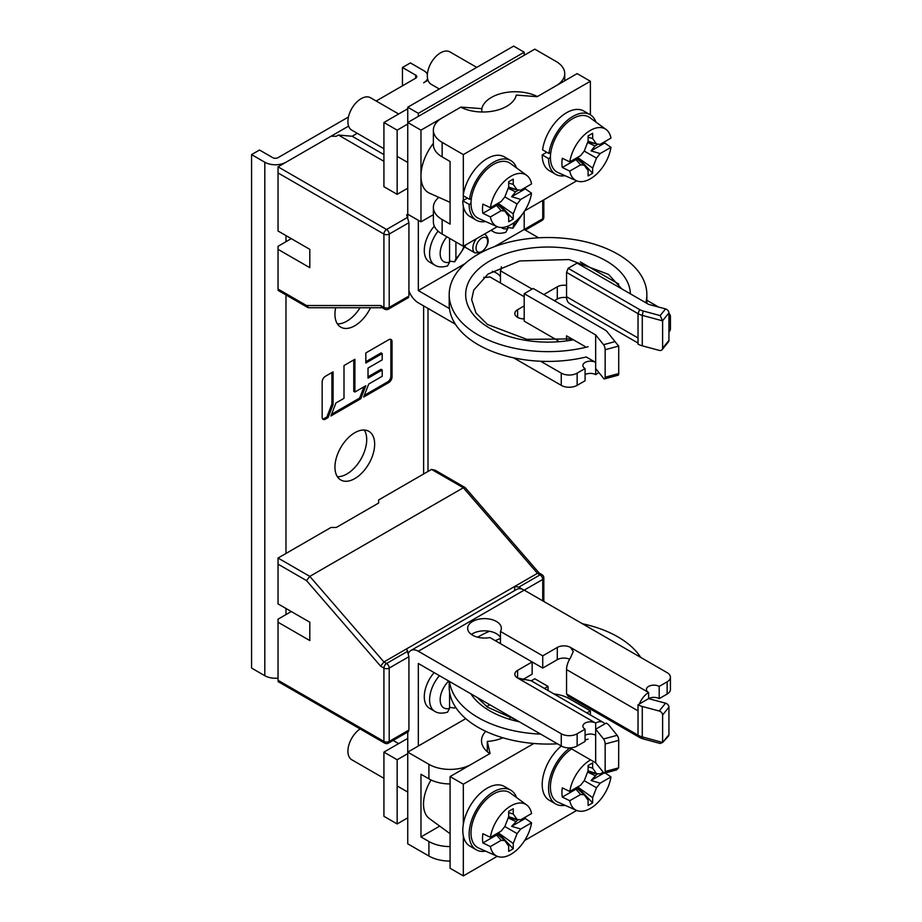 <?xml version="1.0" encoding="UTF-8"?>
<svg xmlns="http://www.w3.org/2000/svg" width="922" height="922" viewBox="0 0 922 922"><rect width="100%" height="100%" fill="white"/><g stroke="black" fill="none" stroke-linecap="round" stroke-linejoin="round"><path stroke-width="1.38" d="M428.027 80.237L423.624 82.773A14.971 8.644 180 0 0 427.601 78.67M409.633 292.574L408.919 292.989M407.743 217.096L407.743 214.204L406.683 214.814L408.919 222.686L389.211 234.061A3.746 2.167 180 0 1 383.921 234.061L278.041 172.944L278.041 166.824L386.572 229.486A3.746 2.167 60 0 1 389.211 234.061L389.211 307.418L407.801 296.688M383.921 154.596L352.158 136.26L338.409 135.038L383.921 161.315M352.158 136.26L357.263 133.31M338.409 135.038L336.276 136.26L330.986 136.26L278.041 166.824M382.296 307.741L308.674 307.741L306.53 305.528L278.041 289.082C278.041 290.81 278.041 290.81 278.041 289.082L278.041 246.289L291.283 238.648L309.804 249.343L278.041 231.007L278.041 172.944M380.648 305.528L383.921 307.418A3.746 2.167 -60 0 0 384.693 309.135L381.869 307.499L380.648 305.528L306.53 305.528M278.041 249.343L309.804 267.691L309.804 249.343M408.919 296.043L408.919 222.686M278.041 564.149L278.041 558.041L309.804 576.377L306.53 580.606L278.041 564.149L278.041 603.887L309.804 622.223L309.804 640.559L278.041 622.223L278.041 680.298C278.041 682.015 278.041 682.015 278.041 680.298L383.921 741.426A3.746 2.167 0 0 0 389.211 741.426A3.746 2.167 60 0 1 388.439 743.132L408.596 731.503M406.683 648.811L537.434 573.323L463.328 487.75L309.804 576.377L383.921 661.95L406.683 648.811L408.919 656.694L408.919 730.04L407.801 730.685M408.919 656.694L389.211 668.07A3.746 2.167 60 0 0 386.572 663.483L383.921 661.95L380.648 666.18L383.921 668.07A3.746 2.167 -60 0 1 386.572 663.483L407.801 651.22M278.041 622.223L278.041 619.169L291.283 611.528L309.804 622.223M278.041 558.041L330.986 527.476L336.276 527.476L378.631 503.032L378.631 499.966L431.565 469.402L435.311 470.301L465.195 487.6L539.232 573.092M514.672 590.564L514.672 586.461L518.856 587.107L540.085 574.855L537.434 573.323L539.312 573.184M431.565 469.402L463.328 487.75L465.011 487.45M522.555 589.331L518.856 587.107M668.934 332.035A11.225 6.489 0 0 0 670.421 328.808L670.421 316.592A11.225 6.489 180 0 1 668.934 319.807M408.919 290.776A14.971 8.644 60 0 0 418.334 302.831L455.387 324.233M513.612 357.84L561.256 385.35A11.225 6.489 0 0 0 577.137 385.35L585.078 380.774L585.078 368.546A7.491 4.322 0 0 1 582.888 365.492A7.491 4.322 0 0 1 587.51 361.493A7.491 4.322 0 0 1 595.67 362.427L595.67 374.655A7.491 4.322 180 0 0 585.078 374.655M522.878 318.874L524.203 318.113M492.336 271.299A16.85 9.727 180 0 1 496.416 273.039A16.85 9.727 180 0 1 500.462 276.807M554.376 300.699L557.291 299.016A9.358 5.405 180 0 1 566.581 297.656M662.607 320.844L660.164 315.578L643.233 311.025L642.277 315.37L662.607 320.844L662.607 348.228A3.746 2.766 38.9 0 1 662.134 349.668L668.462 341.832A3.746 2.766 -141.1 0 0 668.934 340.402L668.934 312.892A3.746 2.766 -141.1 0 0 665.546 308.916L648.604 304.364L577.137 263.104L568.136 268.302L566.557 272.393L566.557 296.723A14.971 8.644 120 0 0 569.658 303.58L638.024 343.042M566.557 285.428A9.358 5.405 0 0 0 557.291 286.788L543.796 294.579M532.144 289.082L500.462 270.791L500.462 283.019M483.693 277.395A16.85 9.727 0 0 0 489.882 276.9L524.203 296.723M500.462 270.791A16.85 9.727 0 0 0 501.349 267.68A16.85 9.727 0 0 0 501.28 266.804M517.588 309.711L517.588 317.352A9.358 5.405 0 0 1 514.845 313.526A9.358 5.405 0 0 1 517.588 309.711L524.203 305.885M517.588 317.352A9.358 5.405 0 0 0 524.203 318.931M598.747 372.35A14.971 8.644 -60 0 1 595.67 374.655M540.695 361.263L561.256 373.133A11.225 6.489 180 0 0 577.137 373.133L585.078 368.546M564.737 80.767L564.737 73.61A29.942 17.288 180 0 0 555.966 61.382L534.795 49.154L407.743 122.511L407.743 107.229L418.334 113.337L418.334 116.391M418.334 220.312L418.334 290.603L449.475 308.593M658.527 307.026L646.852 300.284M618.708 284.045L580.422 261.94M538.586 237.784L524.203 229.486L494.549 246.6M407.743 107.229L513.612 46.1L524.203 52.208L524.203 55.274M524.203 211.587L524.203 229.486L542.735 218.779A3.746 2.167 0 0 0 543.83 217.258L543.83 199.809M557.971 340.667L524.203 321.167L524.203 293.669L533.204 288.471L604.671 329.73A12.724 7.353 180 0 1 607.206 331.816L618.72 346.188L618.72 373.571A3.746 1.291 -105.1 0 1 618.109 375.231L604.544 378.884A3.746 1.291 74.9 0 1 603.564 378.32L595.67 368.546M615.101 341.601L603.564 344.701L595.67 334.928L595.67 362.427L586.231 356.975A98.827 57.049 0 0 1 478.149 344.701A98.827 57.049 0 0 1 449.198 304.364L449.198 294.579A98.827 57.049 180 0 1 480.155 253.112M464.918 263.704L418.334 290.603M668.934 313.365A11.225 6.489 180 0 1 670.421 316.592M566.557 339.757L566.557 335.839L585.078 346.534M595.67 334.928L524.203 293.669M571.847 338.904L526.9 339.365L487.427 324.463L475.959 312.938L471.661 299.662L473.747 290.061L488.084 274.018L519.731 260.949L569.001 259.555L608.543 274.422L621.728 288.84M603.564 344.701A3.746 1.291 74.9 0 1 605.155 349.715L605.155 377.225A3.746 1.291 74.9 0 1 604.544 378.884M524.203 52.208L418.334 113.337M465.241 247.108A10.476 6.051 120 0 0 466.025 247.73L475.026 252.928A10.476 6.051 -60 0 1 476.455 238.717M566.557 296.723L638.024 337.982L638.024 344.09A14.971 8.644 0 0 0 642.277 345.819L659.218 350.372A3.746 2.766 38.9 0 0 662.134 349.668M642.277 345.819L642.277 315.37A14.971 8.644 180 0 1 638.024 313.653L639.603 309.562A12.724 7.353 180 0 0 643.233 311.025M566.557 272.393L638.024 313.653L638.024 337.982M568.136 268.302L639.603 309.562M617.141 735.318L603.564 738.971A3.746 1.291 74.9 0 1 605.155 743.985L605.155 771.495L618.639 767.865L618.72 740.331A3.746 1.291 -105.1 0 0 617.141 735.318L609.235 725.545A14.971 8.644 180 0 0 606.261 723.079L604.844 723.897A14.971 8.644 -60 0 0 603.161 722.341A14.971 8.644 -60 0 0 595.67 723.079A7.491 4.322 0 0 0 587.51 722.145A7.491 4.322 0 0 0 582.888 726.133A7.491 4.322 0 0 0 585.078 729.198L577.137 733.774A11.225 6.489 180 0 1 561.256 733.774L418.334 651.255A14.971 8.644 60 0 0 410.843 650.517A14.971 8.644 60 0 0 408.481 653.306M543.83 601.467L543.83 577.91A3.746 2.167 180 0 1 542.735 579.431L524.203 590.138L667.136 672.657A11.225 6.489 180 0 1 670.421 677.232A11.225 6.489 180 0 1 667.136 681.819L659.195 686.406A7.491 4.322 0 0 0 651.036 685.472A7.491 4.322 0 0 0 646.414 689.46A7.491 4.322 0 0 0 648.604 692.514A14.971 8.644 -60 0 0 639.442 703.924L638.024 704.742A14.971 8.644 180 0 0 642.277 706.471L642.277 736.909L643.233 738.914L660.164 743.466L662.653 742.464L642.277 736.909A14.971 8.644 0 0 1 638.024 735.191L566.557 693.932L566.557 669.591A14.971 8.644 120 0 1 570.522 657.755L573.265 651.462L570.522 647.44A9.358 5.405 0 0 0 557.291 647.44L542.735 655.842L500.462 631.443A16.85 9.727 0 0 0 501.349 628.331A16.85 9.727 0 0 0 496.416 621.463A16.85 9.727 0 0 0 468.537 625.231A16.85 9.727 0 0 0 467.661 628.331A16.85 9.727 0 0 0 472.594 635.212A16.85 9.727 0 0 0 489.882 637.551L532.144 661.95L517.588 670.363A9.358 5.405 0 0 0 514.845 674.178A9.358 5.405 0 0 0 517.588 678.004L530.818 680.678A14.971 8.644 120 0 1 531.694 681.081L603.161 722.341M542.735 655.842L542.735 668.07L532.144 661.95L532.144 674.178L522.751 679.606M500.462 631.443L500.462 643.66M471.396 634.451A16.85 9.727 180 0 1 496.416 633.679A16.85 9.727 180 0 1 500.462 637.459M569.623 659.207A9.358 5.405 180 0 0 557.291 659.668L542.735 668.07M639.442 703.924L648.604 698.634L648.604 692.514L570.522 647.44M659.195 686.406L659.195 698.634A7.491 4.322 180 0 0 648.604 698.634L665.546 703.186L659.218 711.023L642.277 706.471M670.421 677.232L670.421 689.46A11.225 6.489 0 0 1 667.136 694.047L659.195 698.634M418.334 651.255L524.203 590.126A14.971 8.644 -120 0 0 516.712 589.389L410.843 650.517M524.203 679.791L524.203 678.765M585.078 729.198L585.078 741.415L577.137 746.002A11.225 6.489 0 0 1 561.256 746.002L418.334 663.483L418.334 746.002M407.743 731.987L407.743 843.814L428.914 856.031A29.942 17.288 0 0 0 450.086 861.102M585.078 735.307A7.491 4.322 180 0 1 595.67 735.307L595.67 762.817L603.564 772.59A3.746 1.291 74.9 0 0 604.544 773.155A3.746 1.291 74.9 0 0 605.155 771.495M566.557 693.932L568.136 696.191L639.603 737.45A12.724 7.353 0 0 0 643.233 738.914M668.934 734.673L662.653 742.464L668.462 736.102A3.746 2.766 -141.1 0 0 668.934 734.673L668.934 707.162A3.746 2.766 -141.1 0 0 665.546 703.186M639.603 737.45L638.024 735.191L638.024 704.742M659.218 711.023A3.746 2.766 38.9 0 1 662.607 714.999L662.607 742.383M517.588 670.363L517.588 678.004L595.67 723.079L595.67 735.307M604.844 723.897L595.67 729.198L603.564 738.971M569.831 747.892L595.67 762.817M618.639 767.865L616.495 769.939L604.544 773.155M588.075 346.741A98.827 57.049 180 0 1 478.149 334.928A98.827 57.049 180 0 1 449.198 294.579M482.022 252.121A98.827 57.049 180 0 1 617.901 254.242A98.827 57.049 180 0 1 646.852 294.579A98.827 57.049 180 0 1 645.826 302.762M540.695 734.131A98.827 57.049 180 0 1 478.149 717.581A98.827 57.049 180 0 1 449.475 681.462M477.608 637.206A98.827 57.049 180 0 1 489.49 631.27M582.439 623.756A98.827 57.049 180 0 1 617.901 636.895A98.827 57.049 180 0 1 640.663 657.363M449.198 681.312L449.198 687.017A98.827 57.049 0 0 0 478.149 727.366A98.827 57.049 0 0 0 557.464 743.812M585.078 739.905A98.827 57.049 0 0 0 588.075 739.179M434.32 226.155A25.263 14.591 120 0 0 424.281 250.496A25.263 14.591 120 0 0 429.514 262.055L434.815 265.121A25.263 14.591 -60 0 1 429.583 253.55A25.263 14.591 -60 0 1 438.054 231.111M455.917 242.013L455.917 258.506L454.661 261.836L449.567 261.087M434.815 265.121C437.881 267.184 442.134 267.449 447.55 265.928L449.567 262.171A17.783 10.269 -60 0 1 440.163 253.55A17.783 10.269 -60 0 1 446.893 236.804M449.567 238.349L449.567 262.171M434.124 672.611A25.263 14.591 120 0 0 424.281 696.721A25.263 14.591 120 0 0 429.514 708.292L434.815 711.346A25.263 14.591 -60 0 1 429.583 699.775A25.263 14.591 -60 0 1 439.425 675.665M455.468 707.001L454.661 708.061L449.567 707.324M434.815 711.346C437.881 713.409 442.134 713.686 447.55 712.153L449.567 708.396A17.783 10.269 -60 0 1 440.163 699.775A17.783 10.269 -60 0 1 448.749 681.047M449.567 691.869L449.567 708.396M514.142 222.548L512.886 228.218L507.792 227.469M491.288 230.154A25.263 14.591 -60 0 0 493.04 231.491C496.117 233.566 500.358 233.831 505.786 232.309L507.792 228.552A17.783 10.269 -60 0 1 501.28 227.515M507.792 226.213L507.792 228.552M278.041 678.108A14.971 8.644 0 0 1 264.81 675.711L251.579 668.07L251.579 154.596L259.52 150.021L272.751 157.662A3.746 2.167 0 0 0 278.041 157.662L348.447 117.013M376.164 101.005L415.684 78.197A3.746 2.167 0 0 0 416.779 76.664A3.746 2.167 0 0 0 415.684 75.131L402.453 67.49L402.453 85.838M364.294 430.044A28.075 16.204 -60 0 1 366.714 439.61A28.075 16.204 -60 0 1 337.371 476.686M337.371 323.864A28.075 16.204 120 0 0 360.064 307.741M402.453 67.49L410.394 62.915L423.624 70.556A14.971 8.644 180 0 1 427.393 74.209M348.62 126.084L285.981 162.237A14.971 8.644 180 0 1 264.81 162.237L251.579 154.596M334.951 467.108A28.075 16.204 120 0 0 340.771 479.97A28.075 16.204 120 0 0 362.404 472.444A28.075 16.204 120 0 0 374.655 444.197A28.075 16.204 120 0 0 368.846 431.335A28.075 16.204 120 0 0 347.202 438.86A28.075 16.204 120 0 0 334.951 467.108M335.677 307.741A28.075 16.204 120 0 0 334.951 314.298A28.075 16.204 120 0 0 340.771 327.149A28.075 16.204 120 0 0 370.529 307.741M363.648 397.071L388.761 382.572A4.633 2.674 120 0 0 392.034 376.902L392.034 341.601A4.633 2.674 120 0 0 391.078 339.48A4.633 2.674 120 0 0 388.761 339.711L365.827 352.942L365.827 363.038L382.204 353.575L382.204 359.88L368.016 368.074L368.016 378.158L382.204 369.964L382.204 376.268L368.696 384.071L363.648 397.071M360.79 398.719L365.827 385.73L354.912 392.034L354.912 359.246L343.998 365.55L343.998 398.339L335.931 402.983L330.894 415.983L360.79 398.719L359.638 398.062L364.006 386.779M325.431 419.141L328.036 417.631L333.073 404.643L333.073 371.854L325.431 376.268A4.633 2.674 120 0 0 322.158 381.938L322.158 417.24A4.633 2.674 120 0 0 323.115 419.36A4.633 2.674 120 0 0 325.431 419.141L324.279 418.473L326.884 416.963L328.036 417.631M368.016 376.833L381.051 369.296L382.204 369.964M365.827 361.701L381.051 352.907L382.204 353.575M353.76 359.914L353.76 391.366L354.912 392.034M326.884 416.963L331.92 403.974L333.073 404.643M322.608 418.911A4.633 2.674 120 0 0 324.279 418.473M331.92 403.974L331.92 372.523M331.563 414.266L359.638 398.062M364.317 395.354L387.609 381.904A4.633 2.674 120 0 0 390.882 376.234L390.882 340.933A4.633 2.674 120 0 0 390.421 339.273M407.743 108.75L383.921 122.511L383.921 186.693L397.152 194.335L407.743 188.215M383.921 122.511L397.152 130.152L397.152 194.335M407.743 124.032L397.152 130.152M564.737 73.61A29.942 17.288 180 0 1 555.966 85.827L537.388 96.556A33.688 19.454 0 0 0 503.32 92.995A33.688 19.454 0 0 0 481.803 108.658L460.942 107.079L420.974 130.152L407.743 122.511L407.743 214.204L420.974 221.845L433.375 214.676M420.974 130.152L420.974 221.845M433.375 143.371A36.5 21.068 120 0 0 420.974 175.998A36.5 21.068 120 0 0 429.698 193.297L450.086 202.321M481.803 108.658L481.803 112M497.281 226.685L463.328 246.289L463.328 206.274M463.328 200.443L463.328 195.741M463.328 194.611L463.328 154.596L590.38 81.251L590.38 114.835M576.676 180.839L524.664 210.873M463.328 154.596L442.145 142.368A29.942 17.288 180 0 1 433.375 130.152L433.375 144.662A29.942 17.288 0 0 0 442.145 156.89L450.086 161.477L450.086 224.127L442.145 219.551A29.942 17.288 180 0 1 433.375 207.323A29.942 17.288 180 0 1 438.86 197.354M433.375 207.323L433.375 221.845A29.942 17.288 0 0 0 442.145 234.061L463.328 246.289M590.38 81.251L577.137 73.61L537.18 96.683L516.308 95.093A33.688 19.454 0 0 1 494.803 110.755A33.688 19.454 0 0 1 460.735 107.194L442.145 117.924A29.942 17.288 180 0 0 433.375 130.152M546.804 152.245L542.205 154.908L548.555 158.572L550.411 157.501A31.821 18.371 120 0 0 558.017 172.587L576.492 180.758A29.654 17.126 -60 0 1 569.784 171.1L580.583 164.865L584.26 165.199L588.098 170.662L588.098 175.918L592.65 173.29L577.656 157.328M550.745 152.798L548.924 153.478A34.437 19.881 -60 0 1 565.589 121.923A34.437 19.881 -60 0 1 590.126 114.685A34.437 19.881 -60 0 1 595.935 122.084M564.99 175.676A34.437 19.881 -60 0 1 555.689 174.339A34.437 19.881 -60 0 1 548.555 158.572M542.205 154.908A34.437 19.881 120 0 0 549.339 170.674L555.689 174.339M590.126 114.685L583.776 111.02A34.437 19.881 120 0 0 559.228 118.258A34.437 19.881 120 0 0 542.574 149.813L548.924 153.478M467.396 198.092L462.798 200.754L469.148 204.419L471.004 203.347A31.821 18.371 120 0 0 478.61 218.433L497.085 226.605A29.654 17.126 -60 0 1 490.389 216.947L501.176 210.712L504.853 211.034L508.69 216.497L508.69 221.764L513.243 219.125L498.26 203.174M471.338 198.645L469.517 199.325A34.437 19.881 -60 0 1 486.182 167.769A34.437 19.881 -60 0 1 510.719 160.532A34.437 19.881 -60 0 1 516.527 167.931M485.594 221.522A34.437 19.881 -60 0 1 476.282 220.185A34.437 19.881 -60 0 1 469.148 204.419M462.798 200.754A34.437 19.881 120 0 0 469.932 216.52L476.282 220.185M510.719 160.532L504.369 156.867A34.437 19.881 120 0 0 479.82 164.104A34.437 19.881 120 0 0 463.167 195.648L469.517 199.325M606.088 129.495A29.654 17.126 -60 0 1 610.963 138.104L600.164 144.339L596.488 144.005L592.65 138.542L592.65 133.287L588.098 135.914L588.098 141.17L584.26 151.07L580.583 155.634L569.784 161.869A29.654 17.126 -60 0 1 584.871 134.416A29.654 17.126 -60 0 1 606.088 129.495L589.769 117.578A31.821 18.371 120 0 0 564.944 124.816A31.821 18.371 120 0 0 550.411 157.501M574.014 159.425L575.95 159.598L562.293 167.481A30.507 17.61 -60 0 1 561.924 163.079A30.507 17.61 -60 0 1 562.293 158.25L569.784 161.869M596.488 144.005L588.086 141.216M587.752 142.069L597.456 144.097M591.048 150.885L600.164 153.559L610.963 147.336L604.694 143.002L591.048 150.885L594.99 145.964L587.602 142.449M594.99 145.964L597.421 144.57M592.65 173.29L592.65 168.023L596.488 158.135L584.26 151.07M596.488 158.135L600.164 153.559M592.65 168.023L577.472 157.443M576.688 158.457A14.821 8.563 120 0 0 577.541 157.904L577.391 157.478M610.963 147.336A29.654 17.126 -60 0 1 597.122 173.624A29.654 17.126 -60 0 1 576.492 180.758M604.867 141.619A30.507 17.61 -60 0 1 604.694 143.002M562.293 167.481L569.784 171.1M592.65 138.542L588.098 137.205M584.26 165.199L576.296 158.111M575.95 159.598L580.583 164.865M476.743 67.387L449.924 51.897A18.717 10.81 120 0 0 435.495 56.91A18.717 10.81 120 0 0 427.324 75.742A18.717 10.81 120 0 0 431.208 84.317L439.31 88.996M526.681 175.341A29.654 17.126 -60 0 1 531.556 183.939L520.757 190.174L517.081 189.851L513.243 184.388L513.243 179.133L508.69 181.761L508.69 187.016L504.853 196.916L501.176 201.48L490.389 207.715A29.654 17.126 -60 0 1 505.463 180.263A29.654 17.126 -60 0 1 526.681 175.341L510.362 163.425A31.821 18.371 120 0 0 485.537 170.662A31.821 18.371 120 0 0 471.004 203.347M494.618 205.272L496.543 205.445L482.886 213.328A30.507 17.61 -60 0 1 482.517 208.925A30.507 17.61 -60 0 1 482.886 204.096L490.389 207.715M517.081 189.851L508.679 187.062M508.345 187.915L518.049 189.932M511.641 196.732L520.757 199.406L531.556 193.171L525.286 188.849L511.641 196.732L515.582 191.811L508.195 188.284M515.582 191.811L518.014 190.416M513.243 219.125L513.243 213.869L517.081 203.981L504.853 196.916M517.081 203.981L520.757 199.406M513.243 213.869L498.064 203.278M497.281 204.304A14.821 8.563 120 0 0 498.134 203.75L497.984 203.324M531.556 193.171A29.654 17.126 -60 0 1 517.726 219.471A29.654 17.126 -60 0 1 497.085 226.605M525.471 187.466A30.507 17.61 -60 0 1 525.286 188.849M482.886 213.328L490.389 216.947M513.243 184.388L508.69 183.052M504.853 211.034L496.889 203.958M496.543 205.445L501.176 210.712M398.661 113.994L370.517 97.744A18.717 10.81 120 0 0 356.088 102.757A18.717 10.81 120 0 0 347.917 121.589A18.717 10.81 120 0 0 351.801 130.163L383.921 148.707M407.743 738.361L383.921 752.122L383.921 816.304L397.152 823.945L407.743 817.826M383.921 752.122L397.152 759.763L397.152 823.945M407.743 753.643L397.152 759.763M548.025 690.509L548.025 686.406L534.795 678.765L531.21 680.839M489.801 704.742L486.655 706.552M465.76 718.63L407.743 752.122L428.914 764.338A29.942 17.288 180 0 0 471.269 764.338L489.847 753.62A33.688 19.454 0 0 1 481.515 740.804A33.688 19.454 0 0 1 485.779 731.33M450.086 846.58A29.942 17.288 180 0 1 428.914 841.521L420.974 836.934L420.974 774.273L428.914 778.86A29.942 17.288 0 0 0 450.086 783.931M548.025 686.406L544.476 688.457M509.589 716.175L510.016 718.031M420.974 836.934L439.713 826.112M586.818 712.913L590.38 710.862L590.38 714.965M576.676 810.45L524.664 840.484M497.281 856.296L463.328 875.9L463.328 835.885M463.328 824.222L463.328 784.207L533.861 743.478M553.903 693.909A29.942 17.288 180 0 1 569.197 698.634L590.38 710.862M463.328 784.207L450.086 776.566L490.055 753.493L487.312 741.449A33.688 19.454 0 0 0 502.963 737.796M463.328 875.9L450.086 868.259L450.086 776.566M487.312 751.718L487.312 741.449M431.058 779.989A32.892 18.993 120 0 0 423.521 804.134A32.892 18.993 120 0 0 429.352 818.552L450.086 833.695M485.594 851.133A34.437 19.881 -60 0 1 476.282 849.796A34.437 19.881 -60 0 1 469.148 834.03A34.437 19.881 -60 0 1 484.177 799.374A34.437 19.881 -60 0 1 510.719 790.142A34.437 19.881 -60 0 1 516.527 797.542M510.719 790.142L504.369 786.478A34.437 19.881 120 0 0 477.827 795.709A34.437 19.881 120 0 0 462.798 830.365A34.437 19.881 120 0 0 469.932 846.131L476.282 849.796M564.99 805.286A34.437 19.881 -60 0 1 555.689 803.949A34.437 19.881 -60 0 1 548.555 788.183A34.437 19.881 -60 0 1 569.911 747.949M561.302 746.025A34.437 19.881 120 0 0 542.205 784.518A34.437 19.881 120 0 0 549.339 800.284L555.689 803.949M526.681 804.952A29.654 17.126 -60 0 1 531.556 813.55L520.757 819.785L517.081 819.462L513.243 813.999L513.243 808.744L508.69 811.372L508.69 816.627L504.853 826.527L501.176 831.091L490.389 837.326A29.654 17.126 -60 0 1 505.463 809.873A29.654 17.126 -60 0 1 526.681 804.952L510.362 793.035A31.821 18.371 120 0 0 485.537 800.273A31.821 18.371 120 0 0 471.004 832.958A31.821 18.371 120 0 0 478.61 848.044L497.085 856.215A29.654 17.126 -60 0 1 490.389 846.557L501.176 840.322L504.853 840.645L508.69 846.108L508.69 851.363L513.243 848.736L513.243 843.48L517.081 833.592L520.757 829.016L531.556 822.781L525.286 818.459A30.507 17.61 -60 0 0 525.471 817.065M490.389 837.326L482.886 833.707A30.507 17.61 -60 0 0 482.517 838.536A30.507 17.61 -60 0 0 482.886 842.938L490.389 846.557M531.556 822.781A29.654 17.126 -60 0 1 517.726 849.081A29.654 17.126 -60 0 1 497.085 856.215M504.853 840.645L496.889 833.569M494.618 834.883L496.543 835.055L501.176 840.322M482.886 842.938L496.543 835.055M525.286 818.459L511.641 826.343L518.049 819.543M517.081 833.592L504.853 826.527M515.582 821.421L508.195 817.895M511.641 826.343L520.757 829.016M513.243 843.48L498.26 832.785M513.243 848.736L498.064 832.889M497.281 833.914A14.821 8.563 120 0 0 498.134 833.361L497.984 832.935M513.243 813.999L508.69 812.662M517.081 819.462L508.679 816.673M508.345 817.526L518.014 820.027M360.099 728.933A18.717 10.81 120 0 0 347.917 751.199A18.717 10.81 120 0 0 351.801 759.774L383.921 778.318M571.617 748.929A31.821 18.371 120 0 0 550.411 787.111A31.821 18.371 120 0 0 558.017 802.198L576.492 810.369A29.654 17.126 -60 0 1 569.784 800.711L580.583 794.476L584.26 794.799L588.098 800.261L588.098 805.528L592.65 802.901L592.65 797.634L596.488 787.745L600.164 783.17L610.963 776.935L604.694 772.613M603.23 772.175L600.164 773.938L596.488 773.616L592.65 768.153L592.65 762.897L588.098 765.525L588.098 770.78L584.26 780.68L580.583 785.244L569.784 791.479L562.293 787.861A30.507 17.61 -60 0 0 561.924 792.689A30.507 17.61 -60 0 0 562.293 797.092L569.784 800.711M610.963 776.935A29.654 17.126 -60 0 1 597.122 803.235A29.654 17.126 -60 0 1 576.492 810.369M584.26 794.799L576.296 787.722M574.014 789.036L575.95 789.209L580.583 794.476M569.784 791.479A29.654 17.126 -60 0 1 590.587 759.878M562.293 797.092L575.95 789.209M604.002 773.016L591.048 780.496L597.456 773.708M596.488 787.745L584.26 780.68M594.99 775.575L587.602 772.06M591.048 780.496L600.164 783.17M592.65 797.634L577.656 786.939M592.65 802.901L577.472 787.054M576.688 788.068A14.821 8.563 120 0 0 577.541 787.515L577.391 787.088M592.65 768.153L588.098 766.816M596.488 773.616L588.086 770.827M587.752 771.679L597.421 774.18M525.298 230.12L541.952 220.496A3.746 2.167 -120 0 0 542.735 218.779L542.735 200.443M384.693 309.135A3.746 3.746 0 0 0 388.439 309.135A3.746 2.167 60 0 0 389.211 307.418A3.746 2.167 0 0 1 383.921 307.418L383.921 234.061A3.746 2.167 -60 0 1 386.572 229.486L407.801 217.223M278.041 681.565L384.693 743.132A3.746 2.167 -60 0 1 383.921 741.426L383.921 668.07A3.746 2.167 180 0 0 389.211 668.07L389.211 741.426L408.919 730.04M306.53 580.606L380.648 666.18M542.735 600.833L542.735 579.431A3.746 2.167 -120 0 0 540.085 574.855A3.746 2.167 -60 0 1 541.952 574.66L539.128 573.035M557.291 299.016L557.291 286.788M577.137 373.133L577.137 385.35M561.256 385.35L561.256 373.133M618.639 346.084L605.155 349.715M605.155 377.225L618.72 373.571M481.849 251.487A8.24 4.76 -60 0 1 476.029 248.145A8.24 4.76 -60 0 1 481.826 238.06A8.24 4.76 -60 0 1 481.849 238.037A8.24 4.76 -60 0 1 487.68 241.38A8.24 4.76 -60 0 1 481.883 251.476A8.24 4.76 -60 0 1 481.849 251.487M484.085 234.303A10.476 6.051 -60 0 1 485.502 234.764L484.396 234.13M665.546 308.916L660.164 315.578M662.607 348.228L668.934 340.402M668.934 312.892L662.653 320.683M557.291 659.668L557.291 647.44M638.024 710.862L566.557 669.591M667.136 694.047L667.136 681.819M561.256 746.002L561.256 733.774M668.934 707.162L662.607 714.999M577.137 733.774L577.137 746.002M618.72 740.331L605.155 743.985M630.371 293.83A82.346 47.541 0 0 0 520.653 249.735A82.346 47.541 0 0 0 470.013 309.815A82.346 47.541 0 0 0 573.426 339.803M500.462 638.427A82.346 47.541 0 0 0 495.333 640.698M470.831 693.793A82.346 47.541 0 0 0 519.351 721.811M464.146 245.817A17.783 10.269 -60 0 1 455.917 258.506M520.665 216.324A17.783 10.269 -60 0 1 514.142 224.887M415.684 78.197L415.684 75.131M423.624 473.989L423.624 305.885M285.981 235.594L285.981 241.702M285.981 294.936L285.981 553.454M285.981 608.474L285.981 614.582M264.81 675.711L264.81 162.237M387.609 381.904L388.761 382.572M390.882 340.933L392.034 341.601M392.034 376.902L390.882 376.234M442.145 219.551L442.145 234.061M442.145 142.368L442.145 156.89M428.914 778.86L428.914 764.338M428.914 856.031L428.914 841.521M541.952 220.496A3.746 3.746 0 0 0 543.83 217.258M278.041 290.349L307.752 307.499M388.439 309.135L408.596 297.495M384.693 743.132A3.746 3.746 0 0 0 388.439 743.132M543.83 577.91A3.746 3.746 0 0 0 541.952 574.66M485.502 234.764C490.124 239.605 488.752 245.517 481.388 252.513L475.026 252.928M646.852 303.35L646.852 294.579M515.629 719.656L487.473 707.151L477.342 697.551M454.661 261.836L466.094 244.699M454.661 708.061L455.629 707.243M512.886 228.218L524.111 211.726M493.04 231.491L491 230.316M428.004 471.465L428.004 308.421M407.743 162.456L397.152 156.348M398.661 743.605L393.141 740.412M407.743 792.067L397.152 785.959"/></g></svg>
